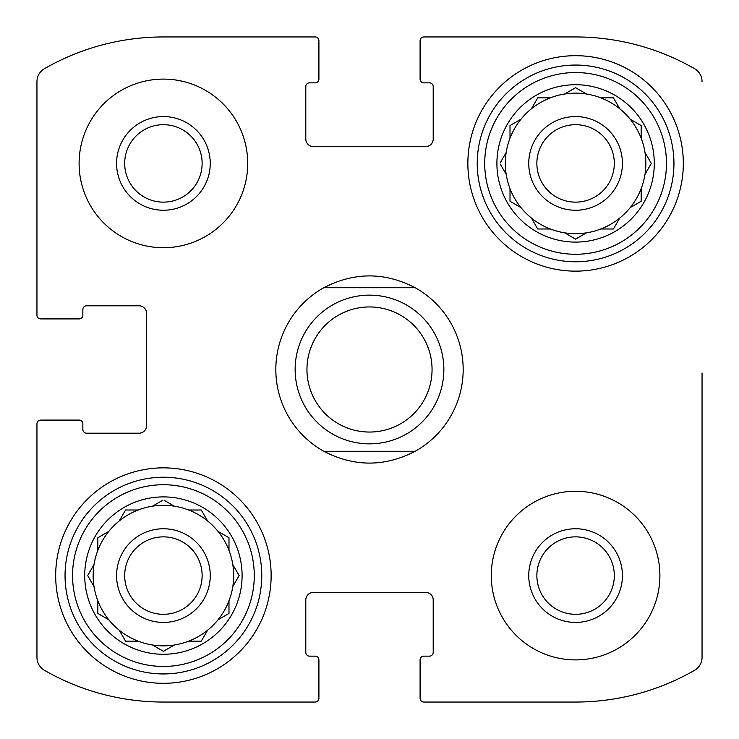 <?xml version="1.0" encoding="UTF-8"?>
<svg xmlns="http://www.w3.org/2000/svg" width="739" height="739" viewBox="0 0 739 739"><rect width="100%" height="100%" fill="white"/><g stroke="black" fill="none" stroke-linecap="round" stroke-linejoin="round"><path stroke-width="1.11" d="M44.479 670.338A14.992 14.992 0 0 1 36.95 657.341L36.95 423.835L36.95 657.341A14.992 14.992 0 0 0 44.479 670.338A238.873 238.873 0 0 0 163.411 702.05L315.165 702.05L163.411 702.05M318.915 697.367L318.915 659.899A3.75 3.75 0 0 0 315.165 656.149L309.549 656.149A3.75 3.75 0 0 1 305.798 652.398L305.798 599.939A7.492 7.492 0 0 1 313.29 592.447L425.71 592.447A7.492 7.492 0 0 1 433.202 599.939L433.202 652.398A3.75 3.75 0 0 1 429.451 656.149L423.835 656.149A3.75 3.75 0 0 0 420.085 659.899L420.085 697.367M575.589 702.05L423.835 702.05L575.589 702.05A238.873 238.873 0 0 0 694.521 670.338A14.992 14.992 0 0 0 702.05 657.341L702.05 373.001M702.05 463.418L702.05 657.341M423.835 36.95L575.589 36.95L423.835 36.95A3.75 3.75 0 0 0 420.085 40.7L420.085 79.101A3.75 3.75 0 0 0 423.835 82.851L429.451 82.851A3.75 3.75 0 0 1 433.202 86.602L433.202 139.061A7.492 7.492 0 0 1 425.71 146.553L313.29 146.553A7.492 7.492 0 0 1 305.798 139.061L305.798 86.602A3.75 3.75 0 0 1 309.549 82.851L315.165 82.851A3.75 3.75 0 0 0 318.915 79.101L318.915 41.633M420.085 41.633L420.085 40.7M163.411 36.95L315.165 36.95L163.411 36.95A238.873 238.873 0 0 0 44.479 68.662A14.992 14.992 0 0 0 36.95 81.66L36.95 315.165L36.95 81.66M41.633 318.915L79.101 318.915A3.75 3.75 0 0 0 82.851 315.165L82.851 309.549A3.75 3.75 0 0 1 86.602 305.798L139.061 305.798A7.492 7.492 0 0 1 146.553 313.29L146.553 425.71A7.492 7.492 0 0 1 139.061 433.202L86.602 433.202A3.75 3.75 0 0 1 82.851 429.451L82.851 423.835A3.75 3.75 0 0 0 79.101 420.085L41.633 420.085M40.7 420.085A3.75 3.75 0 0 0 36.95 423.835M315.165 702.05A3.75 3.75 0 0 0 318.915 698.3M420.085 698.3A3.75 3.75 0 0 0 423.835 702.05M702.05 81.66A14.992 14.992 0 0 0 694.521 68.662A238.873 238.873 0 0 0 575.589 36.95M318.915 40.7A3.75 3.75 0 0 0 315.165 36.95M36.95 315.165A3.75 3.75 0 0 0 40.7 318.915M247.722 163.411A84.311 84.311 0 0 0 163.411 79.101A84.311 84.311 0 0 0 79.101 163.411A84.311 84.311 0 0 0 163.411 247.722A84.311 84.311 0 0 0 247.722 163.411M659.899 575.589A84.311 84.311 0 0 0 575.589 491.278A84.311 84.311 0 0 0 491.278 575.589A84.311 84.311 0 0 0 575.589 659.899A84.311 84.311 0 0 0 659.899 575.589M55.684 575.589A107.728 107.728 0 0 1 217.275 482.29A107.728 107.728 0 0 1 217.275 668.878A107.728 107.728 0 0 1 55.684 575.589M467.861 163.411A107.728 107.728 0 0 1 629.452 70.122A107.728 107.728 0 0 1 629.452 256.71A107.728 107.728 0 0 1 467.861 163.411M496.904 163.411A78.685 78.685 0 0 1 614.931 95.266A78.685 78.685 0 0 1 614.931 231.556A78.685 78.685 0 0 1 496.904 163.411M484.719 163.411A90.869 90.869 0 0 1 621.019 84.717A90.869 90.869 0 0 1 621.019 242.106A90.869 90.869 0 0 1 484.719 163.411M500.257 162.746L506.187 152.474A70.26 70.26 0 0 1 510.012 138.193L510.012 125.556L520.958 119.238A70.26 70.26 0 0 1 531.415 108.781L537.724 97.844L550.361 97.844A70.26 70.26 0 0 1 564.642 94.01L575.589 87.692L586.526 94.01A70.26 70.26 0 0 1 600.807 97.844L613.444 97.844L619.762 108.781A70.26 70.26 0 0 1 630.219 119.238L641.156 125.556L641.156 138.193A70.26 70.26 0 0 1 644.99 152.474L651.308 163.411L644.99 174.358A70.26 70.26 0 0 1 641.156 188.639L641.156 201.276L630.219 207.585A70.26 70.26 0 0 1 619.762 218.042L613.444 228.988L600.807 228.988A70.26 70.26 0 0 1 586.526 232.813L575.589 239.131L564.642 232.813A70.26 70.26 0 0 1 550.361 228.988L537.724 228.988L531.415 218.042A70.26 70.26 0 0 1 520.958 207.585L510.012 201.276L510.012 188.639A70.26 70.26 0 0 1 506.187 174.358L500.257 164.076M506.187 152.474A70.26 70.26 0 0 0 506.187 174.358M520.958 119.238A70.26 70.26 0 0 0 510.012 138.193M549.594 97.844L550.361 97.844A70.26 70.26 0 0 0 531.415 108.781M586.526 94.01A70.26 70.26 0 0 0 564.642 94.01M613.444 97.844L619.762 108.781A70.26 70.26 0 0 0 600.807 97.844M641.156 138.193A70.26 70.26 0 0 0 630.219 119.238L630.884 119.616M644.99 174.358A70.26 70.26 0 0 0 644.99 152.474M641.156 201.276L630.219 207.585A70.26 70.26 0 0 0 641.156 188.639M600.807 228.988A70.26 70.26 0 0 0 619.762 218.042M565.307 233.191L564.642 232.813A70.26 70.26 0 0 0 586.526 232.813M531.415 218.042A70.26 70.26 0 0 0 550.361 228.988L549.594 228.988M510.012 189.406L510.012 188.639A70.26 70.26 0 0 0 520.958 207.585M528.745 163.411A46.834 46.834 0 0 1 599.006 122.85A46.834 46.834 0 0 1 599.006 203.973A46.834 46.834 0 0 1 528.745 163.411M536.865 163.411A38.724 38.724 0 0 1 594.95 129.879A38.724 38.724 0 0 1 594.95 196.953A38.724 38.724 0 0 1 536.865 163.411M477.228 163.411A98.361 98.361 0 0 1 624.769 78.232A98.361 98.361 0 0 1 624.769 248.59A98.361 98.361 0 0 1 477.228 163.411M84.726 575.589A78.685 78.685 0 0 1 202.754 507.444A78.685 78.685 0 0 1 202.754 643.734A78.685 78.685 0 0 1 84.726 575.589M72.551 575.589A90.869 90.869 0 0 1 208.841 496.894A90.869 90.869 0 0 1 208.841 654.283A90.869 90.869 0 0 1 72.551 575.589M126.323 510.012L138.193 510.012A70.26 70.26 0 0 1 152.474 506.187L162.746 500.257M125.556 510.012L119.238 520.958A70.26 70.26 0 0 0 108.781 531.415L97.844 537.724L97.844 550.361A70.26 70.26 0 0 0 94.01 564.642L87.692 575.589L94.01 586.526A70.26 70.26 0 0 0 97.844 600.807L97.844 613.444L108.781 619.762A70.26 70.26 0 0 0 119.238 630.219L125.556 641.156L138.193 641.156A70.26 70.26 0 0 0 152.474 644.99L163.411 651.308L174.358 644.99A70.26 70.26 0 0 0 188.639 641.156L201.276 641.156L207.585 630.219A70.26 70.26 0 0 0 218.042 619.762L228.988 613.444L228.988 600.807A70.26 70.26 0 0 0 232.813 586.526L239.131 575.589L232.813 564.642A70.26 70.26 0 0 0 228.988 550.361L228.988 537.724L218.042 531.415A70.26 70.26 0 0 0 207.585 520.958L201.276 510.012L188.639 510.012A70.26 70.26 0 0 0 174.358 506.187L164.076 500.257M201.276 641.156L207.585 630.219A70.26 70.26 0 0 1 152.474 644.99M94.01 564.642A70.26 70.26 0 0 0 94.01 586.526L93.631 585.87M108.781 531.415A70.26 70.26 0 0 0 97.844 550.361M138.193 510.012A70.26 70.26 0 0 0 119.238 520.958M174.358 506.187A70.26 70.26 0 0 0 152.474 506.187M207.585 520.958A70.26 70.26 0 0 0 188.639 510.012M228.988 550.361A70.26 70.26 0 0 0 218.042 531.415L218.707 531.794M232.813 586.526A70.26 70.26 0 0 0 232.813 564.642M218.042 619.762A70.26 70.26 0 0 0 228.988 600.807M119.238 630.219A70.26 70.26 0 0 0 138.193 641.156M97.844 600.807A70.26 70.26 0 0 0 108.781 619.762M116.577 575.589A46.834 46.834 0 0 1 186.828 535.027A46.834 46.834 0 0 1 186.828 616.15A46.834 46.834 0 0 1 116.577 575.589M124.688 575.589A38.724 38.724 0 0 1 182.773 542.047A38.724 38.724 0 0 1 182.773 609.121A38.724 38.724 0 0 1 124.688 575.589M65.05 575.589A98.361 98.361 0 0 1 212.592 490.41A98.361 98.361 0 0 1 212.592 660.768A98.361 98.361 0 0 1 65.05 575.589M528.745 575.589A46.834 46.834 0 0 1 599.006 535.027A46.834 46.834 0 0 1 599.006 616.15A46.834 46.834 0 0 1 528.745 575.589M536.865 575.589A38.724 38.724 0 0 1 594.95 542.047A38.724 38.724 0 0 1 594.95 609.121A38.724 38.724 0 0 1 536.865 575.589M116.577 163.411A46.834 46.834 0 0 1 186.828 122.85A46.834 46.834 0 0 1 186.828 203.973A46.834 46.834 0 0 1 116.577 163.411M124.688 163.411A38.724 38.724 0 0 1 182.773 129.879A38.724 38.724 0 0 1 182.773 196.953A38.724 38.724 0 0 1 124.688 163.411M238.743 576.254L239.131 575.589M97.844 613.444L98.509 613.832M201.655 510.677L201.276 510.012M228.988 538.5L228.988 537.724M612.677 228.988L613.444 228.988M537.345 228.323L537.724 228.988M510.012 125.556L510.012 126.323M537.724 97.844L537.345 98.509M323.83 451.289A93.677 93.677 0 0 1 323.83 287.711L415.17 287.711A93.677 93.677 0 0 1 415.17 451.289L323.83 451.289C354.277 467.02 384.723 467.02 415.17 451.289M415.17 287.711C384.723 271.98 354.277 271.98 323.83 287.711M432.056 369.5A62.556 62.556 0 0 1 338.222 423.669A62.556 62.556 0 0 1 338.222 315.331A62.556 62.556 0 0 1 432.056 369.5M443.853 369.5A74.353 74.353 0 0 1 332.319 433.895A74.353 74.353 0 0 1 332.319 305.105A74.353 74.353 0 0 1 443.853 369.5"/></g></svg>
